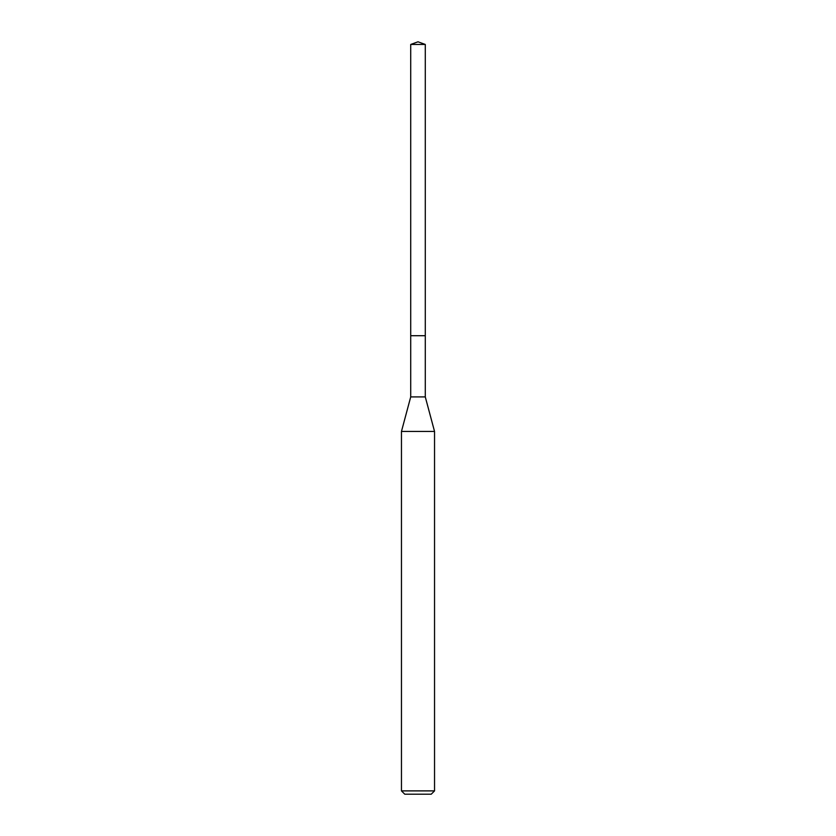<?xml version="1.0" encoding="UTF-8"?>
<svg xmlns="http://www.w3.org/2000/svg" width="836" height="836" viewBox="0 0 836 836"><rect width="100%" height="100%" fill="white"/><g stroke="black" fill="none" stroke-linecap="round" stroke-linejoin="round"><path stroke-width="1.25" d="M410.716 335.706L410.716 396.912L425.284 396.912L425.284 44.454L410.716 44.454L410.716 335.706L425.284 335.706L410.716 335.706L410.716 44.454L418 41.8L410.716 44.454M425.284 396.912L434.542 431.449L401.458 431.449L410.716 396.912M434.542 790.887L431.23 794.2L404.77 794.2L401.458 790.887L434.542 790.887L434.542 431.449M418 41.8L425.284 44.454M401.458 790.887L401.458 431.449"/></g></svg>
